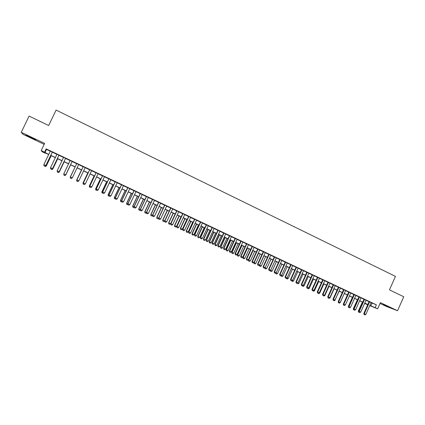 <?xml version="1.0" encoding="UTF-8"?>
<svg xmlns="http://www.w3.org/2000/svg" width="425" height="425" viewBox="0 0 425 425"><rect width="100%" height="100%" fill="white"/><g stroke="black" fill="none" stroke-linecap="round" stroke-linejoin="round"><path stroke-width="0.64" d="M31.206 137.87L35.828 139.915L30.605 137.1L25.962 135.049L31.206 137.87M383.244 304.677L389.81 307.53L383.244 304.677M45.592 153.053L45.464 153.313L42.213 151.789L41.225 150.514L48.742 154.381M380.051 303.439L386.453 306.473L397.54 310.744L403.75 296.756L389.454 289.861L395.457 276.377L56.095 110.086L48.668 125.524L29.097 116.083L21.25 132.324L23.03 134.321L44.189 144.346M367.689 304.815L364.682 303.439L367.747 304.677M52.365 152.07L50.315 151.103M58.995 155.199L56.971 154.248M65.593 158.318L63.596 157.372M72.154 161.415L70.178 160.48M78.689 164.496L76.728 163.572M85.191 167.567L83.231 166.643M91.662 170.622L89.696 169.697M98.095 173.66L96.13 172.731M104.497 176.683L102.526 175.753M110.861 179.69L108.89 178.76M117.194 182.676L115.223 181.746M123.494 185.651L121.518 184.721M129.758 188.61L127.782 187.68M135.989 191.553L134.013 190.618M142.189 194.48L140.213 193.545M148.357 197.391L146.381 196.456M154.493 200.287L152.517 199.352M160.597 203.171L158.615 202.236M166.669 206.035L164.688 205.1M172.709 208.887L170.728 207.952M178.718 211.724L176.736 210.789M184.7 214.551L182.713 213.61M190.644 217.356L188.657 216.421M196.562 220.15L194.576 219.21M202.449 222.928L200.462 221.988M208.308 225.696L206.316 224.756M214.136 228.448L212.144 227.508M219.932 231.184L217.94 230.244M225.702 233.909L223.704 232.964M231.439 236.619L229.447 235.673M237.15 239.312L235.153 238.372M242.834 241.995L240.837 241.055M248.487 244.662L246.489 243.722M254.113 247.318L252.11 246.378M259.707 249.964L257.709 249.018M265.28 252.593L263.277 251.648M270.821 255.207L268.818 254.262M276.335 257.81L274.332 256.865M281.823 260.403L279.82 259.457M287.279 262.979L285.276 262.034M292.713 265.545L290.711 264.6M298.122 268.095L296.113 267.15M303.503 270.64L301.495 269.689M308.853 273.163L306.85 272.218M314.181 275.682L312.178 274.736M319.483 278.184L317.48 277.238M324.764 280.675L322.756 279.73M330.013 283.156L328.004 282.205M335.24 285.621L333.232 284.676M340.441 288.076L338.433 287.13M345.615 290.519L343.607 289.574M350.768 292.953L348.755 292.002M355.895 295.375L353.882 294.424M360.995 297.782L358.987 296.831M366.074 300.178L364.06 299.232M371.083 302.664L376.375 304.821L46.16 148.877L46.49 149.435L50.262 151.215M52.307 152.182L56.918 154.36M58.942 155.316L63.543 157.484M65.54 158.429L70.125 160.592M72.101 161.527L76.675 163.683M78.636 164.608L83.178 166.754M85.138 167.678L89.643 169.809M91.609 170.733L96.077 172.842M98.042 173.772L102.473 175.865M104.444 176.795L108.837 178.867M110.808 179.796L115.17 181.857M117.141 182.787L121.47 184.833M123.441 185.762L127.734 187.786M129.705 188.721L133.965 190.729M135.942 191.659L140.165 193.657M142.141 194.586L146.327 196.568M148.309 197.503L152.463 199.463M154.445 200.398L158.567 202.343M160.549 203.278L164.634 205.211M166.621 206.146L170.675 208.059M172.662 208.999L176.683 210.896M178.67 211.836L182.66 213.717M184.647 214.657L188.61 216.527M190.597 217.462L194.523 219.316M196.515 220.256L200.409 222.094M202.401 223.035L206.268 224.862M208.261 225.803L212.096 227.609M214.088 228.554L217.892 230.35M219.884 231.29L223.656 233.07M225.654 234.01L229.399 235.779M231.391 236.72L235.105 238.473M237.102 239.418L240.789 241.156M242.787 242.101L246.442 243.822M248.439 244.768L252.062 246.479M254.065 247.424L257.662 249.124M259.659 250.065L263.229 251.749M265.232 252.694L268.77 254.368M270.773 255.313L274.284 256.971M276.287 257.917L279.772 259.558M281.775 260.504L285.228 262.135M287.236 263.08L290.663 264.701M292.666 265.646L296.071 267.256M298.074 268.202L301.447 269.795M303.455 270.741L306.802 272.319M308.81 273.27L312.131 274.837M314.139 275.783L317.433 277.339M319.441 278.285L322.708 279.831M324.716 280.776L327.962 282.306M329.97 283.257L333.184 284.777M335.192 285.722L338.385 287.231M340.393 288.177L343.559 289.675M345.573 290.62L348.712 292.103M350.721 293.053L353.839 294.525M355.847 295.471L358.939 296.932M360.953 297.882L364.018 299.328M366.026 300.278L369.07 301.713M371.126 302.563L369.118 301.617M41.225 150.514L44.636 143.411L21.25 132.324M46.16 148.877L44.609 152.102M376.375 304.821L375.116 307.647L377.644 308.837L369.75 305.649M397.54 310.744L380.412 302.621L377.644 308.837M48.684 154.509L45.124 152.835L45.464 153.313M367.774 304.613L364.73 303.184M362.716 302.239L359.646 300.794M357.638 299.848L354.54 298.392M352.527 297.442L349.408 295.975M347.4 295.03L344.255 293.553M342.242 292.607L339.076 291.114M337.062 290.169L333.869 288.665M331.856 287.72L328.637 286.206M326.628 285.26L323.382 283.735M321.374 282.79L318.102 281.249M316.094 280.303L312.795 278.752M310.787 277.807L307.461 276.245M305.453 275.299L302.101 273.721M300.098 272.776L296.719 271.187M294.711 270.247L291.306 268.642M289.297 267.697L285.866 266.087M283.863 265.142L280.404 263.516M278.396 262.57L274.911 260.929M272.908 259.988L269.392 258.336M267.389 257.391L263.845 255.722M261.842 254.782L258.273 253.103M256.27 252.163L252.668 250.468M250.665 249.528L247.037 247.817M245.039 246.877L241.379 245.156M239.381 244.216L235.694 242.484M233.692 241.543L229.978 239.796M227.981 238.855L224.23 237.092M222.238 236.151L218.461 234.377M216.463 233.437L212.654 231.646M210.662 230.706L206.821 228.9M204.829 227.965L200.961 226.143M198.969 225.208L195.07 223.369M193.077 222.434L189.146 220.586M187.154 219.651L183.191 217.786M181.204 216.851L177.209 214.97M175.222 214.035L171.195 212.139M169.208 211.204L165.144 209.297M163.163 208.362L159.067 206.438M157.085 205.503L152.958 203.564M150.976 202.629L146.816 200.674M144.84 199.739L140.643 197.768M138.667 196.839L134.438 194.852M132.462 193.922L128.201 191.914M126.225 190.984L121.927 188.966M119.956 188.036L115.621 186.001M113.65 185.072L109.283 183.016M107.312 182.091L102.914 180.019M100.943 179.095L96.507 177.007M94.541 176.083L90.063 173.974M88.103 173.049L83.592 170.93M81.627 170.005L77.079 167.87M70.263 177.087L70.364 178.112L71.326 178.558L70.364 178.112L70.263 177.087L75.108 166.94L70.545 164.794M68.563 163.864L63.973 161.702M61.97 160.762L57.37 158.594M55.346 157.643L50.729 155.47M369.835 305.453L375.116 307.647M50.793 155.348L55.404 157.521M57.428 158.472L62.034 160.634M64.032 161.58L68.622 163.737M70.603 164.666L75.177 166.823M77.137 167.742L81.685 169.883M83.651 170.808L88.161 172.927M90.121 173.852L94.6 175.955M96.565 176.885L101.001 178.973M102.972 179.897L107.371 181.969M109.342 182.893L113.709 184.949M115.68 185.879L120.009 187.914M121.986 188.843L126.283 190.862M128.254 191.792L132.52 193.8M134.497 194.73L138.72 196.717M140.702 197.646L144.893 199.623M146.875 200.552L151.034 202.512M153.016 203.442L157.144 205.381M159.125 206.316L163.216 208.245M165.203 209.174L169.262 211.087M171.248 212.022L175.275 213.913M177.262 214.848L181.257 216.729M183.249 217.664L187.212 219.528M189.199 220.469L193.131 222.317M195.123 223.252L199.022 225.091M201.014 226.026L204.882 227.848M206.879 228.783L210.715 230.589M212.707 231.529L216.516 233.32M218.514 234.26L222.291 236.034M224.288 236.975L228.034 238.738M230.031 239.679L233.75 241.427M235.748 242.367L239.434 244.099M241.432 245.039L245.092 246.76M247.09 247.706L250.718 249.411M252.721 250.352L256.323 252.046M258.326 252.987L261.896 254.671M263.898 255.611L267.442 257.279M269.445 258.219L272.956 259.872M274.964 260.817L278.449 262.459M280.457 263.399L283.916 265.03M285.919 265.97L289.351 267.585M291.359 268.531L294.764 270.13M296.767 271.076L300.146 272.664M302.154 273.61L305.506 275.188M307.514 276.128L310.834 277.695M312.848 278.641L316.142 280.192M318.15 281.138L321.422 282.673M323.436 283.618L326.676 285.148M328.69 286.094L331.909 287.608M333.917 288.554L337.115 290.057M339.123 291.003L342.295 292.496M344.303 293.441L347.448 294.918M349.462 295.864L352.58 297.335M354.588 298.281L357.685 299.737M359.699 300.682L362.769 302.127M364.777 303.073L367.827 304.507M372.045 303.115L370.797 305.904M46.49 149.435L44.965 152.607M364.145 314.558L364.905 314.914L364.145 314.558L364.299 313.746L363.795 313.522L369.139 301.569M371.147 302.52L365.819 314.452L364.299 313.746L369.633 301.803M364.905 314.914L365.819 314.452M363.795 313.522L364.06 314.521M358.567 312.099L359.391 312.481L358.567 312.099L358.312 311.116L358.764 311.318M362.36 302.069L358.312 311.116M358.785 311.392L358.647 312.136M359.067 312.2L359.832 312.556L359.067 312.2L359.221 311.382L358.727 311.164L364.082 299.184M366.095 300.13L360.751 312.093L359.221 311.382L364.576 299.413M359.832 312.556L360.751 312.093M358.727 311.164L358.987 312.163M353.972 309.83L354.737 310.186L353.972 309.83L354.121 309.007L353.632 308.794L359.008 296.783M361.016 297.734L355.651 309.719L354.121 309.007L359.486 297.011M354.737 310.186L355.651 309.719M353.632 308.794L353.887 309.793M348.845 307.45L349.616 307.806L348.845 307.45L348.994 306.622L348.511 306.409L353.903 294.376M355.916 295.327L350.535 307.339L348.994 306.622L354.381 294.599M349.616 307.806L350.535 307.339M348.511 306.409L348.766 307.413M343.697 305.054L344.473 305.416L343.697 305.054L343.841 304.22L343.368 304.013L348.776 291.954M350.79 292.905L345.387 304.943L343.841 304.22L349.244 292.177M344.473 305.416L345.387 304.943M343.368 304.013L343.517 305.102L344.351 305.49L343.597 305.139M353.573 309.777L354.402 310.16L353.573 309.777L353.318 308.794L353.669 308.948M357.382 299.726L353.318 308.794M353.754 309.262L353.653 309.814M348.558 307.445L349.387 307.833L348.558 307.445L348.553 306.568M352.383 297.373L348.309 306.462M348.697 307.137L348.633 307.482M345.233 305.022L344.351 305.49M347.358 295.008L343.405 304.183M343.517 305.102L343.267 304.119M340.064 302.616L344.277 293.563M338.454 302.749L339.293 303.137L338.454 302.749L338.242 301.777M340.186 302.674L339.293 303.137M338.523 302.648L339.304 303.009L338.523 302.648L338.661 301.814L338.199 301.612L343.628 289.526M345.637 290.472L340.218 302.536L338.661 301.814L344.085 289.738M339.304 303.009L340.218 302.536M338.199 301.612L338.449 302.616M334.873 300.199L339.208 291.178M333.365 300.385L334.204 300.772L333.253 300.199L334.108 300.597L333.328 300.231L333.46 299.391L338.906 287.295M335.102 300.305L334.204 300.772M340.462 288.028L335.027 300.119L333.003 299.195L338.454 287.082M334.108 300.597L335.027 300.119M333.003 299.195L333.253 300.199M329.651 297.771L329.997 297.93L334.114 288.782M328.254 298.01L329.099 298.398L328.222 297.861M329.997 297.93L329.099 298.398M328.105 297.803L328.892 298.169L328.105 297.803L328.233 296.958L327.787 296.762L333.253 284.628M335.261 285.573L329.805 297.691L328.233 296.958L333.694 284.835M328.892 298.169L329.805 297.691M327.787 296.762L328.031 297.771M324.408 295.332L324.859 295.54L328.993 286.37M323.122 295.619L323.967 296.013L323.085 295.471M324.859 295.54L323.967 296.013M322.857 295.364L323.648 295.731L322.857 295.364L322.984 294.514L322.543 294.323L328.026 282.158M330.034 283.108L324.562 295.253L322.984 294.514L328.461 282.365M323.648 295.731L324.562 295.253M322.543 294.323L322.782 295.332M319.138 292.878L319.706 293.144L323.85 283.953M317.964 293.223L318.808 293.617L317.927 293.075M319.706 293.144L318.808 293.617M317.587 292.91L318.378 293.282L317.587 292.91L317.709 292.06L317.273 291.874L322.777 279.677M324.785 280.627L319.292 292.798L317.709 292.06L323.202 279.878M318.378 293.282L319.292 292.798M317.273 291.874L317.512 292.878M313.841 290.413L314.521 290.732L318.681 281.52M312.779 290.812L313.629 291.205L312.742 290.663M314.521 290.732L313.629 291.205M312.285 290.45L313.082 290.817L312.285 290.45L312.402 289.59L311.977 289.409L317.502 277.19M319.51 278.136L313.995 290.333L312.402 289.59L317.921 277.387M313.082 290.817L313.995 290.333M311.977 289.409L312.216 290.418M308.523 287.938L309.315 288.309L313.491 279.082M307.567 288.389L308.422 288.788L307.535 288.24M309.315 288.309L308.422 288.788M306.962 287.975L307.764 288.347L306.962 287.975L307.073 287.114L306.659 286.933L312.2 274.683M314.208 275.634L308.678 287.858L307.073 287.114L312.609 274.879M307.764 288.347L308.678 287.858M306.659 286.933L306.892 287.943M303.174 285.451L304.082 285.876L308.274 276.627M302.334 285.956L303.19 286.354L302.303 285.807M308.879 273.116L303.328 285.366L302.414 285.86L301.543 285.457L302.403 285.988M304.082 285.876L303.19 286.354M301.612 285.483L301.718 284.623L301.309 284.442L306.871 272.17M303.328 285.366L301.718 284.623L307.275 272.361M301.309 284.442L301.543 285.457M297.803 282.949L298.828 283.427L303.03 274.157M297.075 283.512L296.167 282.954L297.043 283.363L297.957 282.869L303.524 270.587M298.828 283.427L297.936 283.911M296.236 282.986L296.337 282.115L295.938 281.945L301.516 269.641M297.957 282.869L296.337 282.115L301.915 269.827M295.938 281.945L296.167 282.954M292.405 280.436L293.547 280.973L297.766 271.681M291.794 281.058L292.655 281.456L291.736 280.797M291.901 280.712L291.858 281.084M293.547 280.973L292.655 281.456M290.833 280.473L291.64 280.851L290.833 280.473L290.934 279.597L290.541 279.432L296.14 267.102M298.143 268.048L292.554 280.357L290.934 279.597L296.522 267.283M291.64 280.851L292.554 280.357M290.541 279.432L290.764 280.447M286.976 277.913L288.24 278.502L292.469 269.19M286.487 278.587L287.348 278.986L286.402 278.226M286.604 278.12L286.546 278.614M288.24 278.502L287.348 278.986M285.403 277.95L286.216 278.327L285.403 277.95L285.499 277.068L285.111 276.903L290.732 264.552M292.735 265.498L287.13 277.828L285.499 277.068L291.109 264.727M286.216 278.327L287.13 277.828M285.111 276.903L285.34 277.918M281.525 275.379L282.907 276.022L287.151 266.688M281.148 276.107L282.014 276.51L281.148 276.107L281.047 275.639M281.276 275.512L281.212 276.133M282.907 276.022L282.014 276.51M279.942 275.411L280.766 275.793L279.942 275.411L280.038 274.529L279.661 274.369L285.297 261.986M287.305 262.932L281.679 275.294L280.038 274.529L285.669 262.161M280.766 275.793L281.679 275.294M279.661 274.369L279.884 275.384M276.043 272.829L277.552 273.525L281.807 264.175M275.788 273.615L276.654 274.019L275.788 273.615L275.666 273.036M275.926 272.892L275.852 273.642M277.552 273.525L276.654 274.019M274.46 272.861L275.283 273.243L274.46 272.861L274.55 271.973L274.183 271.819L279.841 259.409M281.844 260.355L276.197 272.744L274.55 271.973L280.203 259.579M275.283 273.243L276.197 272.744M274.183 271.819L274.401 272.834M270.55 270.257L272.165 271.023L276.441 261.651M270.406 271.113L271.272 271.517L270.406 271.113L270.257 270.422M270.544 270.268L270.465 271.139M272.165 271.023L271.272 271.517M268.951 270.3L269.779 270.683L268.951 270.3L269.036 269.408L268.674 269.259L274.353 256.817M276.356 257.762L270.693 270.178L269.036 269.408L274.704 256.982M269.779 270.683L270.693 270.178M268.674 269.259L268.892 270.273M264.998 267.692L266.757 268.504L271.044 259.112M264.993 268.595L265.864 268.998L264.993 268.595L264.823 267.793M269.418 258.347L265.126 267.745L265.051 268.621M266.757 268.504L265.864 268.998M263.415 267.723L264.244 268.111L263.415 267.723L263.489 266.831L263.144 266.682L268.839 254.214M270.842 255.159L265.158 267.607L263.489 266.831L269.184 254.373M264.244 268.111L265.158 267.607M263.144 266.682L263.357 267.702M259.431 265.104L261.317 265.976L265.62 256.562M259.553 266.066L260.424 266.47L259.553 266.066L259.362 265.147M263.989 255.792L259.68 265.211L259.606 266.092M261.317 265.976L260.424 266.47M257.848 265.136L258.687 265.524L257.848 265.136L257.922 264.238L257.582 264.095L263.298 251.6M265.301 252.54L259.595 265.014L257.922 264.238L263.633 251.754M258.687 265.524L259.595 265.014M257.582 264.095L257.789 265.115M253.911 262.469L255.855 263.431L260.174 253.996M254.086 263.527L254.963 263.93L254.086 263.527L253.884 262.528M258.533 253.226L254.208 262.666L254.139 263.553M255.855 263.431L254.963 263.93M252.253 262.538L253.098 262.926L252.253 262.538L252.322 261.63L251.993 261.492L257.731 248.97M259.733 249.911L254.007 262.416L252.322 261.63L258.055 249.119M253.098 262.926L254.007 262.416M251.993 261.492L252.2 262.512M252.737 250.5L248.397 259.973L250.367 260.876L254.697 251.425M248.593 260.977L249.475 261.38L248.593 260.977L248.397 259.973M253.05 250.649L248.71 260.111L248.646 260.998M250.367 260.876L249.475 261.38M246.633 259.925L247.477 260.318L246.633 259.925L246.697 259.016L246.378 258.878L252.137 246.325M254.134 247.27L248.391 259.803L246.697 259.016L252.45 246.473M247.477 260.318L248.391 259.803M246.378 258.878L246.58 259.898M247.238 247.913L242.877 257.407L244.848 258.31L249.199 248.832M243.079 258.411L243.955 258.814L243.079 258.411L242.877 257.407M247.541 248.057L243.19 257.539L243.127 258.432M244.848 258.31L243.955 258.814M240.986 257.295L241.836 257.693L240.986 257.295L241.044 256.381L240.731 256.254L246.511 243.668M248.508 244.614L242.744 257.173L241.044 256.381L246.819 243.817M241.836 257.693L242.744 257.173M240.731 256.254L240.933 257.274M241.708 245.31L237.336 254.83L239.302 255.733L243.668 246.234M237.532 255.829L238.414 256.238L237.532 255.829L237.336 254.83M242.006 245.448L237.633 254.952L237.58 255.85M239.302 255.733L238.414 256.238M235.307 254.655L236.162 255.053L235.307 254.655L235.36 253.736L235.057 253.613L240.858 241.002M242.856 241.947L237.07 254.532L235.36 253.736L241.156 241.14M236.162 255.053L237.07 254.532M235.057 253.613L235.259 254.633M236.157 242.702L231.763 252.238L233.734 253.141L238.112 243.621M231.954 253.236L232.842 253.651L231.954 253.236L231.763 252.238M236.438 242.834L232.055 252.36L232.008 253.258M233.734 253.141L232.842 253.651M229.601 252.004L230.456 252.402L229.601 252.004L229.357 250.957L235.179 238.319M237.177 239.264L231.365 251.882L229.649 251.079L235.466 238.457M230.456 252.402L231.365 251.882M229.357 250.957L229.553 251.982M223.863 249.337L224.729 249.735L223.863 249.337L223.624 248.29L229.468 235.625M231.466 236.566L225.638 249.209L223.911 248.407L229.744 235.753M224.729 249.735L225.638 249.209M223.624 248.29L223.821 249.316M218.099 246.654L218.971 247.058L218.099 246.654L217.866 245.613L223.731 232.916M225.723 233.856L219.874 246.532L218.142 245.724L223.996 233.043M218.971 247.058L219.874 246.532M217.866 245.613L218.057 246.638M230.573 240.072L226.169 249.629L228.135 250.532L232.528 240.991M226.355 250.633L227.248 251.048L226.355 250.633L226.169 249.629M230.849 240.205L226.451 249.751L226.403 250.654M228.135 250.532L227.248 251.048M224.963 237.432L220.543 247.015L222.509 247.913L226.918 238.356M220.729 248.019L221.622 248.428L220.729 248.019L220.543 247.015M225.229 237.559L220.814 247.127L220.772 248.035M222.509 247.913L221.622 248.428M219.327 234.781L214.891 244.386L216.851 245.283L221.276 235.7M215.071 245.39L215.964 245.804L215.071 245.39L214.891 244.386M219.582 234.903L215.151 244.492L215.114 245.406M216.851 245.283L215.964 245.804M212.309 243.961L213.18 244.37L212.309 243.961L212.08 242.919L217.961 230.191M219.959 231.131L214.088 243.838L212.346 243.026L218.222 230.313M213.18 244.37L214.088 243.838M212.08 242.919L212.266 243.945M213.658 232.114L209.206 241.74L211.172 242.638L215.613 233.033M209.387 242.744L210.285 243.158L209.387 242.744L209.206 241.74M213.908 232.231L209.461 241.846L209.429 242.765M211.172 242.638L210.285 243.158M206.486 241.257L207.363 241.66L206.486 241.257L206.263 240.21L212.165 227.455M214.157 228.395L208.266 241.129L206.518 240.316L212.415 227.572M207.363 241.66L208.266 241.129M206.263 240.21L206.444 241.235M207.963 229.436L203.495 239.084L205.461 239.982L209.918 230.355M203.676 240.088L204.574 240.508L203.676 240.088L203.495 239.084M208.202 229.548L203.74 239.185L203.713 240.109M205.461 239.982L204.574 240.508M200.632 238.537L201.514 238.946L200.632 238.537L200.414 237.49L206.337 224.703M208.33 225.643L202.417 238.409L200.658 237.586L206.577 224.814M201.514 238.946L202.417 238.409M200.414 237.49L200.595 238.515M202.242 226.748L197.758 236.412L199.718 237.309L204.191 227.662M197.933 237.421L198.836 237.835L197.933 237.421L197.758 236.412M202.47 226.854L197.992 236.507L197.97 237.437M199.718 237.309L198.836 237.835M194.751 235.801L195.633 236.21L194.751 235.801L194.538 234.754L200.483 221.94M202.475 222.881L196.541 235.673L194.772 234.85L200.712 222.047M195.633 236.21L196.541 235.673M194.538 234.754L194.714 235.785M196.488 224.039L191.988 233.729L193.954 234.627L198.443 224.958M192.164 234.738L193.067 235.158L192.164 234.738L191.988 233.729M196.711 224.145L192.217 233.819L192.201 234.754M193.954 234.627L193.067 235.158M188.838 233.049L189.725 233.463L188.838 233.049L188.631 232.002L194.597 219.162M196.589 220.097L190.634 232.921L188.854 232.093L194.815 219.263M189.725 233.463L190.634 232.921M188.631 232.002L188.801 233.033M190.708 221.319L186.192 231.03L188.153 231.928L192.658 222.238M186.363 232.039L187.271 232.459L186.363 232.039L186.192 231.03M190.921 221.42L186.41 231.12L186.4 232.055M188.153 231.928L187.271 232.459M182.893 230.286L183.791 230.701L182.893 230.286L182.692 229.24L188.684 216.367M190.671 217.308L184.694 230.159L182.904 229.325L188.891 216.463M183.791 230.701L184.694 230.159M182.692 229.24L182.862 230.27M184.902 218.588L180.37 228.321L182.33 229.218L186.851 219.507M180.535 229.33L181.443 229.755L180.535 229.33L180.37 228.321M185.098 218.684L180.577 228.406L180.567 229.346M182.33 229.218L181.443 229.755M176.922 227.508L177.82 227.928L176.922 227.508L176.72 226.461L182.734 213.557M184.721 214.498L178.723 227.38L176.928 226.541L182.931 213.653M177.82 227.928L178.723 227.38M176.72 226.461L176.89 227.497M179.063 215.842L174.516 225.595L176.471 226.493L181.008 216.761M174.675 226.61L175.589 227.03L174.675 226.61L174.516 225.595M179.254 215.932L174.712 225.675L174.707 226.621M176.471 226.493L175.589 227.03M170.919 224.719L171.822 225.138L170.919 224.719L170.722 223.672L176.758 210.736M178.744 211.677L172.72 224.586L170.914 223.747L176.943 210.827M171.822 225.138L172.72 224.586M170.722 223.672L170.887 224.703M173.193 213.084L168.629 222.859L170.59 223.757L175.143 213.998M168.789 223.874L169.702 224.294L168.789 223.874L168.629 222.859M173.373 213.164L168.815 222.934L168.821 223.885M170.59 223.757L169.702 224.294M164.884 221.908L165.787 222.333L164.884 221.908L164.693 220.867L170.749 207.899M172.736 208.84L166.69 221.781L164.873 220.936L170.924 207.984M165.787 222.333L166.69 221.781M164.693 220.867L164.852 221.898M167.296 210.306L162.717 220.107L164.703 220.936M162.871 221.122L163.79 221.547L162.871 221.122L162.717 220.107M167.466 210.386L162.892 220.177L162.903 221.133M164.672 221.005L163.79 221.547M158.817 219.093L159.726 219.512L158.817 219.093L158.631 218.046L164.714 205.047M166.696 205.987L160.629 218.96L158.801 218.11L164.879 205.126M159.726 219.512L160.629 218.96M158.631 218.046L158.785 219.077M156.926 218.354L157.845 218.779L156.926 218.354L156.772 217.34L158.658 218.206M161.373 207.517L156.772 217.34M161.527 207.591L156.937 217.403L156.952 218.365M158.668 218.275L157.845 218.779M152.718 216.256L153.632 216.681L152.718 216.256L152.538 215.209L158.642 202.183M160.623 203.118L154.535 216.123L152.697 215.268L158.796 202.258M153.632 216.681L154.535 216.123M152.538 215.209L152.692 216.245M150.944 215.576L151.868 216.006L150.944 215.576L150.801 214.561L152.559 215.369M155.412 204.717L150.801 214.561M155.561 204.786L150.949 214.62L150.971 215.587M152.591 215.555L151.868 216.006M146.588 213.403L147.507 213.833L146.588 213.403L146.413 212.357L152.538 199.304M154.519 200.239L148.405 213.27L146.561 212.415L152.681 199.367M147.507 213.833L148.405 213.27M146.413 212.357L146.561 213.393M144.936 212.782L145.865 213.212L144.936 212.782L144.792 211.767L146.434 212.516M149.425 201.902L144.792 211.767M149.563 201.965L144.936 211.82L144.962 212.792M146.482 212.824L145.865 213.212M140.425 210.54L141.328 210.959L140.425 210.54L140.255 209.493L146.407 196.403M148.383 197.338L142.248 210.407L140.393 209.541L146.535 196.467M141.328 210.959L142.248 210.407M140.255 209.493L140.399 210.529M138.895 209.977L139.83 210.407L138.895 209.977L138.757 208.962L140.277 209.653M143.406 199.07L138.757 208.962M143.533 199.128L138.89 209.004L138.922 209.982M140.34 210.083L139.83 210.407M134.231 207.66L135.139 208.085L134.231 207.66L134.066 206.614L140.239 193.492M142.216 194.427L136.058 207.522L134.194 206.656L140.362 193.55M135.139 208.085L136.058 207.522M134.066 206.614L134.21 207.65M137.472 196.276L132.812 206.178L132.85 207.161L133.758 207.586L132.828 207.156L132.69 206.136L134.088 206.773M137.355 196.222L132.69 206.136M134.162 207.331L133.758 207.586M127.999 204.765L128.94 205.201L127.999 204.765L127.845 203.718L134.04 190.57M136.016 191.5L129.832 204.627L127.962 203.756L134.151 190.618M128.94 205.201L129.832 204.627M127.845 203.718L127.983 204.754M126.724 204.319L127.659 204.749L126.724 204.319L126.592 203.299L127.867 203.878M131.277 193.364L126.592 203.299M131.378 193.412L126.703 203.336L126.746 204.324M127.957 204.563L127.659 204.749M121.593 200.807L121.725 201.848L122.682 202.289L121.741 201.854L121.593 200.807L127.808 187.627M129.784 188.557L123.579 201.716L121.693 200.839L127.909 187.669M122.682 202.289L123.579 201.716M120.594 201.466L121.534 201.902L120.594 201.466L120.461 200.446L121.614 200.967M125.162 190.485L120.461 200.446M125.258 190.533L120.562 200.478L120.61 201.471M115.302 197.88L115.435 198.921L116.392 199.367L115.446 198.927L115.302 197.88L121.545 184.668M123.516 185.597L117.289 198.788L115.398 197.907L121.63 184.71M116.392 199.367L117.289 198.788M119.101 187.637L114.389 197.609L114.442 198.602L115.372 199.033L114.426 198.597L114.304 197.583L115.324 198.039M119.021 187.595L114.304 197.583M108.981 194.937L109.108 195.978L110.075 196.424L109.119 195.983L108.981 194.937L115.249 181.693M117.22 182.628L110.968 195.845L109.06 194.963L115.324 181.73M110.075 196.424L110.968 195.845M112.917 184.726L108.184 194.719L108.242 195.723L109.177 196.153L108.232 195.718L108.109 194.698L109.002 195.102M112.843 184.689L108.109 194.698M102.76 193.03L103.716 193.471L102.76 193.03L102.627 191.983L108.917 178.707M110.888 179.637L104.608 192.886L102.696 191.999L108.981 178.734M103.716 193.471L104.608 192.886M102.627 191.983L102.749 193.024M106.696 181.799L101.947 191.818L102.011 192.828L102.951 193.258L102 192.822L101.883 191.803L102.648 192.143M106.638 181.773L101.883 191.803M96.241 189.008L96.358 190.049L97.32 190.501L96.369 190.055L96.241 189.008L102.552 175.7M104.518 176.63L98.218 189.917L96.294 189.019L102.6 175.727M97.32 190.501L98.218 189.917M95.742 189.911L96.693 190.352L95.742 189.911L95.625 188.891L96.257 189.167M100.396 178.835L95.625 188.891M100.443 178.856L95.678 188.902L95.747 189.911M89.818 186.023L89.93 187.064L90.897 187.515L89.941 187.064L89.818 186.023L96.156 172.678M98.122 173.607L91.795 186.926L89.861 186.028L96.193 172.699M90.897 187.515L91.795 186.926M89.447 186.984L90.397 187.425L89.447 186.984L89.335 185.964L89.834 186.182M94.122 175.886L89.335 185.964M94.159 175.902L89.377 185.969L89.452 186.984M83.475 184.062L84.442 184.514L83.475 184.062L83.358 183.016L89.723 169.644M91.683 170.568L85.335 183.919L83.39 183.016L89.749 169.655M84.442 184.514L85.335 183.919M83.358 183.016L83.47 184.062M87.842 172.933L83.04 183.021L83.125 184.041L84.076 184.487L83.119 184.041L83.013 183.021L83.38 183.175M87.816 172.917L83.013 183.021M76.867 179.993L76.973 181.039L77.95 181.491L76.978 181.039L76.867 179.993L83.252 166.589M85.218 167.514L78.843 180.896L76.888 179.988L83.268 166.595M77.95 181.491L78.843 180.896M81.494 169.942L76.675 180.057L76.76 181.087L77.717 181.528L76.755 181.087L76.882 180.157M81.478 169.936L76.654 180.062M70.343 176.959L70.444 178.001L70.348 176.943L76.755 163.519L70.348 176.943L72.314 177.857L71.427 178.458L70.444 178.001L71.427 178.458L72.314 177.857L78.71 164.443M72.197 177.974L71.326 178.558L72.197 177.974M75.108 166.94L70.359 177.119M63.877 174.946L64.866 175.408L63.877 174.946L63.777 173.883L70.205 160.427M64.866 175.408L65.753 174.803L64.866 175.408M72.176 161.357L65.753 174.803L72.181 161.362M63.777 173.883L65.753 174.803M65.769 174.983L70.619 164.826L65.769 174.999L64.903 175.573L63.936 175.121L64.903 175.573L65.615 174.914M57.274 171.875L58.268 172.343L57.274 171.875L57.162 170.808L63.617 157.319M58.268 172.343L59.165 171.753L58.268 172.343M59.165 171.753L65.62 158.265L59.149 171.732L57.162 170.808M59.027 171.843L59.309 171.976L64.175 161.798M59.325 171.998L58.443 172.571L57.471 172.12L58.443 172.571L59.325 171.998L64.196 161.808M50.633 168.789L51.638 169.256L50.633 168.789L50.517 167.716L56.998 154.195M51.638 169.256L52.546 168.672L51.638 169.256M58.99 155.13L52.514 168.645L50.517 167.716M59.022 155.146L52.546 168.672M52.403 168.762L52.812 168.953L57.699 158.753M52.838 168.98L51.951 169.554L50.973 169.097L51.951 169.554L52.838 168.98L57.731 158.764M43.956 165.686L44.97 166.159L43.956 165.686L43.839 164.608L50.341 151.05M44.97 166.159L45.884 165.575L44.97 166.159M52.344 151.996L45.847 165.543L43.839 164.608M52.387 152.017L45.884 165.575M45.746 165.665L46.282 165.915L51.191 155.688M46.325 165.952L45.427 166.52L44.439 166.058L45.427 166.52L46.325 165.952L51.234 155.709"/></g></svg>
